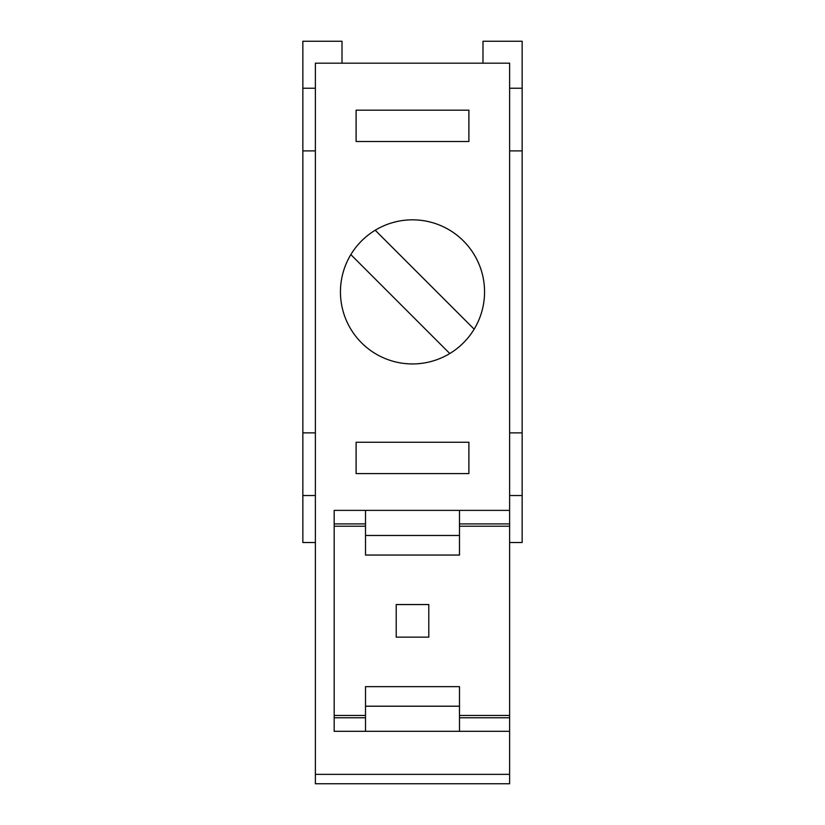 <?xml version="1.0" encoding="UTF-8"?>
<svg xmlns="http://www.w3.org/2000/svg" width="825" height="825" viewBox="0 0 825 825"><rect width="100%" height="100%" fill="white"/><g stroke="black" fill="none" stroke-linecap="round" stroke-linejoin="round"><path stroke-width="1.24" d="M459.494 510.376L509.623 510.376L509.623 731.301L334.177 731.301L334.177 510.376L459.494 510.376L459.494 535.466L365.506 535.466L365.506 555.05L459.494 555.05L459.494 535.466M509.623 510.376L509.623 63.185L315.377 63.185L315.377 774.355L509.623 774.355L509.623 731.301M509.623 774.355L509.623 783.75L315.377 783.75L315.377 774.355M365.506 523.906L334.177 523.906M334.177 717.771L365.506 717.771M365.506 706.21L459.494 706.21L459.494 686.637L365.506 686.637L365.506 731.301M396.206 637.137L428.794 637.137L428.794 604.55L396.206 604.55L396.206 637.137M365.506 715.461L334.177 715.461M509.623 715.461L459.494 715.461M509.623 526.216L459.494 526.216M365.506 526.216L334.177 526.216M509.623 523.906L459.494 523.906M365.506 510.376L365.506 535.466M412.5 219.832A72.053 72.053 0 0 1 484.553 291.885A72.053 72.053 0 0 1 412.5 363.938A72.053 72.053 0 0 1 340.447 291.885A72.053 72.053 0 0 1 412.5 219.832M356.111 442.262L468.889 442.262L468.889 473.591L356.111 473.591L356.111 442.262M468.889 110.179L468.889 141.508L356.111 141.508L356.111 110.179L468.889 110.179M449.79 353.543L350.842 254.595M375.21 230.227L474.158 329.175M509.623 150.903L522.153 150.903L522.153 432.867L509.623 432.867M315.377 432.867L302.847 432.867L302.847 150.903L315.377 150.903M522.153 150.903L522.153 41.25L482.986 41.25L482.986 63.185M509.623 88.244L522.153 88.244M509.623 542.52L522.153 542.52L522.153 432.867M509.623 495.526L522.153 495.526M342.014 63.185L342.014 41.25L302.847 41.25L302.847 150.903M302.847 432.867L302.847 542.52L315.377 542.52M302.847 88.244L315.377 88.244M302.847 495.526L315.377 495.526M459.494 717.771L509.623 717.771M459.494 706.21L459.494 731.301"/></g></svg>
